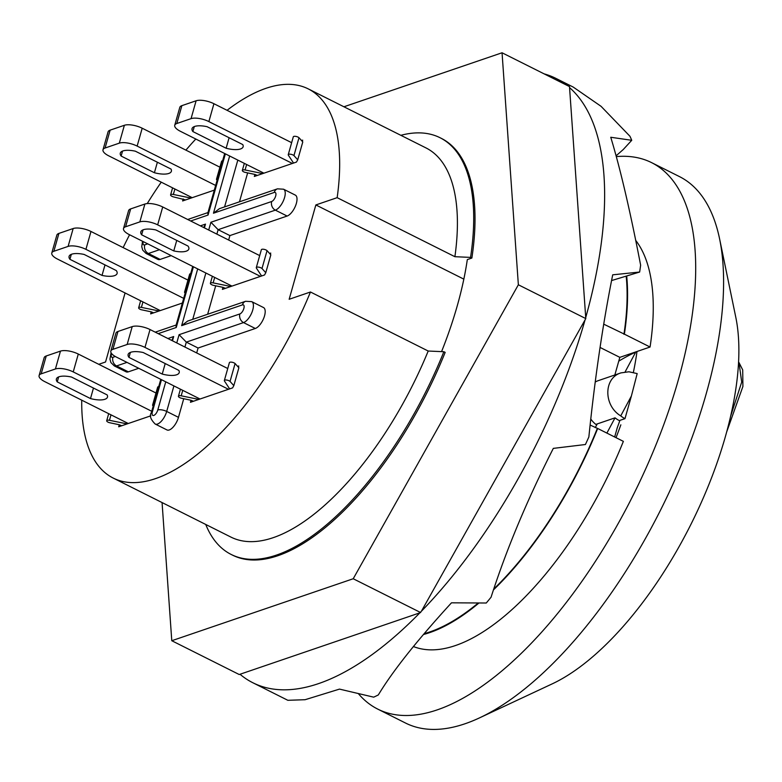 <?xml version="1.0" encoding="UTF-8"?>
<svg xmlns="http://www.w3.org/2000/svg" width="782" height="782" viewBox="0 0 782 782"><rect width="100%" height="100%" fill="white"/><g stroke="black" fill="none" stroke-linecap="round" stroke-linejoin="round"><path stroke-width="1.17" d="M185.608 199.928L173.223 196.82A3.177 1.153 15.8 0 1 170.603 194.874A3.177 1.153 15.8 0 1 173.35 194.474L191.033 198.071M217.073 180.378L216.624 179.694A3.177 1.153 15.8 0 1 216.506 179.195A3.177 1.153 15.8 0 1 217.562 178.667M215.637 185.442L137.143 146.087L142.197 128.219A13.284 4.829 -164.2 0 0 124.377 125.286L119.314 143.145A13.284 4.829 15.8 0 1 137.143 146.087M119.314 143.145L105.081 148.013L110.145 130.144L124.377 125.286M192.186 197.68L108.669 155.804A13.284 4.829 15.8 0 1 102.999 149.763A13.284 4.829 15.8 0 1 105.081 148.013M135.374 151.2L171.014 169.068A16.608 6.041 15.8 0 1 171.385 171.268A16.608 6.041 15.8 0 1 154.406 172.734L121.142 156.058A16.608 6.041 15.8 0 1 120.301 153.135A16.608 6.041 15.8 0 1 135.374 151.2M216.506 179.195L221.57 161.336A3.177 1.153 15.8 0 1 222.616 160.809M157.377 162.226L154.406 172.734M122.549 151.073L121.142 156.058M110.145 130.144A13.284 4.829 -164.2 0 0 108.063 131.894L102.999 149.763M219.908 167.182L142.197 128.219M81.739 400.169A217.66 94.387 -63.4 0 0 113.146 478.037A217.66 94.387 -63.4 0 0 310.464 291.999L289.154 299.281L315.85 204.943L337.159 197.67A217.66 94.387 -63.4 0 0 308.255 88.894A217.66 94.387 -63.4 0 0 227.063 110.301M195.813 139.03A217.66 94.387 -63.4 0 0 185.891 150.134M161.248 182.167A217.66 94.387 -63.4 0 0 147.241 203.574M129.587 234.756A217.66 94.387 -63.4 0 0 123.145 247.601M125.071 292.967L105.55 361.988L98.747 364.304M214.317 190.124L182.617 200.954L183.184 198.931M150.809 415.819L118.708 426.777L119.284 424.753L109.324 422.651A3.177 1.153 15.8 0 1 106.704 420.706A3.177 1.153 15.8 0 1 109.451 420.305L127.134 423.903M293.543 163.067L288.363 155.198A3.177 1.153 15.8 0 1 288.245 154.699L293.299 136.83A3.177 1.153 15.8 0 1 295.694 136.371A3.177 1.153 15.8 0 1 298.998 137.72L302.781 141.943L297.727 159.811L296.476 162.06L254.345 176.449L254.922 174.425L244.962 172.323A3.177 1.153 15.8 0 1 242.342 170.378A3.177 1.153 15.8 0 1 245.089 169.977L262.772 173.575M301.52 140.545L302.683 140.144L302.321 141.434M229.644 388.889L224.463 381.03A3.177 1.153 15.8 0 1 224.346 380.531L229.4 362.662A3.177 1.153 15.8 0 1 231.795 362.193A3.177 1.153 15.8 0 1 235.099 363.552L238.872 367.775L233.818 385.634L232.577 387.892L190.446 402.28L191.023 400.257L181.053 398.146A3.177 1.153 15.8 0 1 178.433 396.21A3.177 1.153 15.8 0 1 181.189 395.809L198.872 399.407M237.62 366.367L238.784 365.976L238.412 367.257M182.362 303.035L150.662 313.865L151.239 311.842L141.268 309.731A3.177 1.153 15.8 0 1 138.649 307.795A3.177 1.153 15.8 0 1 141.405 307.394L159.088 310.992M197.699 268.91L181.649 325.644L187.582 321.109L245.626 301.285L251.736 301.647L263.514 307.551A11.691 5.073 116.6 0 1 263.788 318.069A11.691 5.073 116.6 0 1 255.303 328.479L198.081 348.029L196.693 352.946M183.711 398.82L178.472 417.344A11.691 5.073 116.6 0 1 166.967 429.934L155.188 424.03C150.574 419.416 149.284 415.633 151.337 412.691A6.647 2.414 15.8 0 1 152.373 411.821L161.473 379.681M138.746 368.293L128.346 371.841A11.691 5.073 116.6 0 1 126.068 371.812L114.289 365.908L110.917 362.574L109.939 359.124L111.073 352.741M171.209 255.636L160.163 259.409A11.691 5.073 116.6 0 1 157.886 259.38L146.107 253.476L142.735 250.142L141.747 246.692L142.529 241.247M247.62 172.988L239.458 201.824M229.654 155.999L213.466 213.212L219.4 208.677L277.444 188.843L283.553 189.205L295.322 195.109A11.691 5.073 116.6 0 1 295.606 205.637A11.691 5.073 116.6 0 1 287.121 216.047L229.898 235.587L228.647 240.035M215.666 285.899L207.641 314.256M269.575 253.456L270.728 253.065L270.367 254.345M261.599 275.978L256.408 268.109A3.177 1.153 15.8 0 1 256.291 267.61L261.354 249.751A3.177 1.153 15.8 0 1 263.739 249.282A3.177 1.153 15.8 0 1 267.053 250.641L270.826 254.854L265.772 272.723L264.531 274.981L222.401 289.369L222.968 287.336L213.007 285.235A3.177 1.153 15.8 0 1 210.387 283.289A3.177 1.153 15.8 0 1 213.134 282.888L230.817 286.486M121.699 425.76L119.284 424.753M153.174 406.2L152.725 405.526A3.177 1.153 15.8 0 1 152.607 405.027A3.177 1.153 15.8 0 1 153.653 404.499M151.737 411.273L73.234 371.909L78.288 354.05A13.284 4.829 -164.2 0 0 60.468 351.108L55.414 368.977A13.284 4.829 15.8 0 1 73.234 371.909M55.414 368.977L41.182 373.835L46.236 355.976L60.468 351.108M128.287 423.512L44.77 381.636A13.284 4.829 15.8 0 1 39.1 375.585A13.284 4.829 15.8 0 1 41.182 373.835M71.475 377.032L107.114 394.9A16.608 6.041 15.8 0 1 107.486 397.1A16.608 6.041 15.8 0 1 90.497 398.566L57.242 381.89A16.608 6.041 15.8 0 1 56.402 378.957A16.608 6.041 15.8 0 1 71.475 377.032M152.607 405.027L157.661 387.158A3.177 1.153 15.8 0 1 158.707 386.631M93.469 388.058L90.497 398.566M58.65 376.904L57.242 381.89M46.236 355.976A13.284 4.829 -164.2 0 0 44.154 357.716L39.1 375.585M156.009 393.014L78.288 354.05M193.437 401.254L191.023 400.257M224.346 380.531A3.177 1.153 15.8 0 1 226.741 380.062A3.177 1.153 15.8 0 1 230.045 381.421L233.818 385.634M228.491 389.289L144.973 347.413L150.027 329.545A13.284 4.829 -164.2 0 0 132.207 326.612L127.153 344.481A13.284 4.829 15.8 0 1 144.973 347.413M127.153 344.481L112.921 349.339L117.974 331.47L132.207 326.612M200.026 399.006L116.508 357.139A13.284 4.829 15.8 0 1 110.839 351.089A13.284 4.829 15.8 0 1 112.921 349.339M143.204 352.526L178.843 370.394A16.608 6.041 15.8 0 1 179.215 372.603A16.608 6.041 15.8 0 1 162.236 374.07L128.971 357.394A16.608 6.041 15.8 0 1 128.131 354.461A16.608 6.041 15.8 0 1 143.204 352.526M235.099 363.552L230.045 381.421M165.207 363.562L162.236 374.07M130.379 352.408L128.971 357.394M117.974 331.47A13.284 4.829 -164.2 0 0 115.892 333.22L110.839 351.089M227.748 368.518L150.027 329.545M153.653 312.839L151.239 311.842M185.129 293.289L184.679 292.615A3.177 1.153 15.8 0 1 184.562 292.116A3.177 1.153 15.8 0 1 185.608 291.588M183.692 298.362L85.922 249.341L90.976 231.472A13.284 4.829 -164.2 0 0 73.156 228.54L68.102 246.408A13.284 4.829 15.8 0 1 85.922 249.341M68.102 246.408L53.87 251.266L58.924 233.398L73.156 228.54M160.242 310.591L57.457 259.057A13.284 4.829 15.8 0 1 51.788 253.016A13.284 4.829 15.8 0 1 53.87 251.266M102.031 275.411L69.921 259.311A16.608 6.041 15.8 0 1 69.08 256.388A16.608 6.041 15.8 0 1 84.153 254.453L116.264 270.552A16.608 6.041 15.8 0 1 117.105 273.485A16.608 6.041 15.8 0 1 102.031 275.411L105.003 264.912M184.562 292.116L189.615 274.247A3.177 1.153 15.8 0 1 190.661 273.72M71.328 254.336L69.921 259.311M58.924 233.398A13.284 4.829 -164.2 0 0 56.842 235.147L51.788 253.016M187.963 280.103L90.976 231.472M257.337 175.432L254.922 174.425M288.245 154.699A3.177 1.153 15.8 0 1 290.64 154.24A3.177 1.153 15.8 0 1 293.944 155.589L297.727 159.811M292.39 163.458L208.872 121.581L213.926 103.723A13.284 4.829 -164.2 0 0 196.106 100.78L191.052 118.649A13.284 4.829 15.8 0 1 208.872 121.581M191.052 118.649L176.82 123.507L181.874 105.648L196.106 100.78M263.925 173.184L180.407 131.308A13.284 4.829 15.8 0 1 174.738 125.257A13.284 4.829 15.8 0 1 176.82 123.507M207.113 126.704L242.752 144.572A16.608 6.041 15.8 0 1 243.124 146.772A16.608 6.041 15.8 0 1 226.135 148.238L192.88 131.562A16.608 6.041 15.8 0 1 192.04 128.629A16.608 6.041 15.8 0 1 207.113 126.704M298.998 137.72L293.944 155.589M229.106 137.73L226.135 148.238M194.288 126.576L192.88 131.562M181.874 105.648A13.284 4.829 -164.2 0 0 179.792 107.398L174.738 125.257M291.647 142.686L213.926 103.723M130.662 208.902A13.284 4.829 -164.2 0 0 128.58 210.651L123.517 228.51A13.284 4.829 15.8 0 1 125.599 226.77L130.662 208.902L144.895 204.034L139.831 221.902A13.284 4.829 15.8 0 1 157.661 224.845L162.715 206.976A13.284 4.829 -164.2 0 0 144.895 204.034M259.692 255.597L162.715 206.976M225.392 288.343L222.968 287.336M256.291 267.61A3.177 1.153 15.8 0 1 258.686 267.151A3.177 1.153 15.8 0 1 261.999 268.509L265.772 272.723M267.053 250.641L261.999 268.509M155.892 229.957L188.003 246.056A16.608 6.041 15.8 0 1 188.843 248.979A16.608 6.041 15.8 0 1 173.77 250.914L141.659 234.815A16.608 6.041 15.8 0 1 140.819 231.883A16.608 6.041 15.8 0 1 155.892 229.957M176.742 240.406L173.77 250.914M143.067 229.83L141.659 234.815M139.831 221.902L125.599 226.77M231.971 286.095L129.186 234.561A13.284 4.829 15.8 0 1 123.517 228.51M260.435 276.378L157.661 224.845M308.255 88.894L425.995 147.925A217.66 94.387 -63.4 0 1 454.899 256.701L470.559 257.395A233.075 101.074 -63.4 0 0 440.07 137.74L441.38 138.394A233.075 101.074 -63.4 0 1 471.869 258.05L467.313 259.604A224.796 97.486 116.6 0 1 441.556 351.626M616.148 155.765L623.225 149.558L631.739 140.301A338.049 146.596 -63.4 0 0 629.969 136.283L601.065 106.323L573.216 87.066L555.865 78.366A338.049 146.596 -63.4 0 0 544.086 73.85M252.84 682.745A338.049 146.596 -63.4 0 0 419.856 612.834L240.006 674.26A338.049 146.596 -63.4 0 0 252.84 682.745L287.844 700.301L305.088 699.714L339.496 689.108L373.698 697.163A338.049 146.596 -63.4 0 0 378.322 694.944C392.691 671.103 417.08 640.39 451.478 602.824L486.277 603.01A338.049 146.596 -63.4 0 0 491.067 597.213C506.355 549.619 527.107 500.011 553.324 448.379L585.415 444.518A338.049 146.596 -63.4 0 0 588.856 437.001C594.887 378.107 602.844 324.051 612.707 274.824L639.647 272.038A338.049 146.596 -63.4 0 0 640.634 265.176C630.175 210.945 620.214 168.306 610.752 137.261L631.739 140.301M611.583 280.562L639.647 272.038M566.52 85.091A338.049 146.596 -63.4 0 0 555.865 78.366M585.718 317.57A338.049 146.596 -63.4 0 0 569.56 87.604L585.796 318.587L421.381 611.27A338.049 146.596 -63.4 0 0 585.073 319.877M240.006 674.26L239.214 674.524L171.776 640.722L353.22 578.748L518.358 284.775L502.054 52.775L343.924 106.782M421.381 611.27L419.856 612.834M502.054 52.775L569.492 86.587L569.56 87.604M162.07 502.562L171.776 640.722M420.657 612.56L353.22 578.748M585.796 318.587L518.358 284.775M205.734 524.458A233.075 101.074 -63.4 0 0 231.14 554.438L232.459 555.103A233.075 101.074 -63.4 0 0 445.173 352.379L443.863 351.724L428.204 351.03A217.66 94.387 -63.4 0 1 230.886 537.068L113.146 478.037M231.14 554.438A233.075 101.074 -63.4 0 0 443.863 351.724M626.705 276.173A233.867 101.416 116.6 0 1 624.378 334.149L603.743 324.168M623.938 334.295A233.075 101.074 -63.4 0 0 626.196 276.32M606.881 433.091L615.043 417.842L595.825 424.401A25.249 20.811 -108.9 0 1 590.752 418.996M597.253 423.922L595.258 427.637M738.97 362.535L741.707 382.095L730.701 415.995M631.387 396.015L624.984 418.644A25.249 20.811 -108.9 0 1 620.742 415.897C603.401 405.526 603.557 377.931 620.976 372.887L628.923 371.782L637.183 373.591L631.387 396.015L620.742 415.897M619.755 420.804A25.249 20.811 -108.9 0 1 615.043 417.842M624.984 418.644L619.901 420.384A209.947 91.044 -63.4 0 1 617.281 427.705L614.652 436.991M635.727 351.92A186.038 64.124 128.8 0 1 635.6 352.34L625.101 371.939M635.658 352.154A170.535 58.777 -51.2 0 0 618.748 361.167M595.2 382.056A25.249 20.811 -108.9 0 1 598.328 380.629L620.976 372.887M600.058 347.443L619.833 357.354L614.838 374.989M315.85 204.943L463.834 279.135M633.371 372.388A210.045 91.083 -63.4 0 0 636.998 351.489L619.833 357.354M620.849 424.831A215.265 93.351 116.6 0 1 616.021 437.676A215.197 93.322 116.6 0 0 620.849 424.831M358.4 693.683A305.625 132.539 -63.4 0 0 377.696 709.078A305.625 132.539 -63.4 0 0 633.156 495.27A305.625 132.539 -63.4 0 0 651.66 162.666A305.625 132.539 -63.4 0 0 616.372 156.595M636.998 351.489L650.067 347.022A233.867 101.416 -63.4 0 0 635.668 240.328M413.434 646.538A233.867 101.416 -63.4 0 0 623.371 441.361L597.683 428.477A233.867 101.416 116.6 0 1 493.422 589.941M590.097 425.046L597.683 428.477M310.464 291.999L428.204 351.03M424.215 633.645A233.075 101.074 -63.4 0 0 478.203 603.03M493.706 589.09A233.075 101.074 -63.4 0 0 597.243 428.624M440.07 137.74A233.075 101.074 -63.4 0 0 400.843 135.315M471.869 258.05L470.559 257.395M478.907 603.03A233.867 101.416 116.6 0 1 423.482 634.495M454.899 256.701L337.159 197.67M624.378 334.149L650.067 347.022M210.905 222.264L218.129 229.683L275.342 210.143A6.647 5.474 -108.9 0 1 271.677 201.502L210.905 222.264L208.706 230.035M179.088 334.696L186.311 342.125L243.525 322.585A6.647 5.474 -108.9 0 1 239.859 313.944L179.088 334.696L176.752 342.946M172.47 340.805L173.682 336.543L171.776 340.453M158.208 333.65L176.243 327.492L175.979 325.595L192.724 266.418M204.425 227.885L205.49 224.111L203.731 227.542M190.671 220.993L208.051 215.06L207.797 213.154L224.678 153.507M229.898 235.587L218.129 229.683L216.868 234.131M198.081 348.029L186.311 342.125L184.923 347.042M651.66 162.666L679.49 176.615A305.625 132.539 116.6 0 1 719.606 238.921A305.625 132.539 116.6 0 1 660.986 509.229A305.625 132.539 116.6 0 1 479.454 717.905A305.625 132.539 116.6 0 1 405.526 723.037L377.696 709.078M479.454 717.905L552.063 683.937A233.867 101.416 -63.4 0 0 690.975 524.263A233.867 101.416 -63.4 0 0 735.823 317.424L719.606 238.921M174.894 189.009L173.35 194.474M110.995 414.841L109.451 420.305M182.734 390.345L181.189 395.809M142.95 301.93L141.405 307.394M246.633 164.513L245.089 169.977M214.679 277.424L213.134 282.888M192.753 319.339L205.871 273.006M115.286 356.484L112.901 357.306A6.647 5.474 71.1 0 0 116.567 365.937L126.977 362.389M173.682 336.543L167.915 338.518M114.221 365.878A11.691 5.073 -63.4 0 0 116.567 365.937L128.346 371.841M112.901 357.306A5.054 2.19 116.6 0 1 111.543 353.484M155.119 424A11.691 5.073 -63.4 0 0 166.693 411.44A6.647 2.414 -164.2 0 0 157.788 409.973A5.054 2.19 116.6 0 1 153.8 415.428A5.054 2.19 116.6 0 1 152.373 411.821M165.755 381.831L157.788 409.973M178.472 417.344L166.693 411.44L173.917 385.917M176.243 327.492L193.428 266.77M147.7 243.847L144.719 244.864A6.647 5.474 71.1 0 0 148.385 253.505L159.44 249.732M205.49 224.111L200.378 225.861M245.656 301.275A6.647 5.474 71.1 0 0 242.42 304.892A5.054 2.19 116.6 0 1 243.847 308.489A5.054 2.19 116.6 0 1 239.859 313.944M255.303 328.479L243.525 322.585A11.691 5.073 -63.4 0 0 251.98 312.253A11.691 5.073 -63.4 0 0 251.804 301.686M146.038 253.436A11.691 5.073 -63.4 0 0 148.385 253.505L160.163 259.409M144.719 244.864A5.054 2.19 116.6 0 1 143.204 241.589M181.649 325.644L242.42 304.892M208.051 215.06L225.372 153.849M277.473 188.833A6.647 5.474 71.1 0 0 274.238 192.45A5.054 2.19 116.6 0 1 275.665 196.057A5.054 2.19 116.6 0 1 271.677 201.502M287.121 216.047L275.342 210.143A11.691 5.073 -63.4 0 0 283.798 199.811A11.691 5.073 -63.4 0 0 283.622 189.244M224.571 206.907L237.816 160.095M213.466 213.212L274.238 192.45M172.587 187.856L170.603 194.874M108.688 413.678L106.704 420.706M180.427 389.182L178.433 396.21M140.643 300.767L138.649 307.795M244.326 163.35L242.342 170.378M212.372 276.271L210.387 283.289M738.961 362.525L742.704 369.925L742.9 386.503L726.732 431.801M738.99 362.525L738.589 362.037M151.337 412.691L160.779 379.329M155.237 332.155L176.145 325.019M187.69 219.498L207.963 212.577"/></g></svg>
